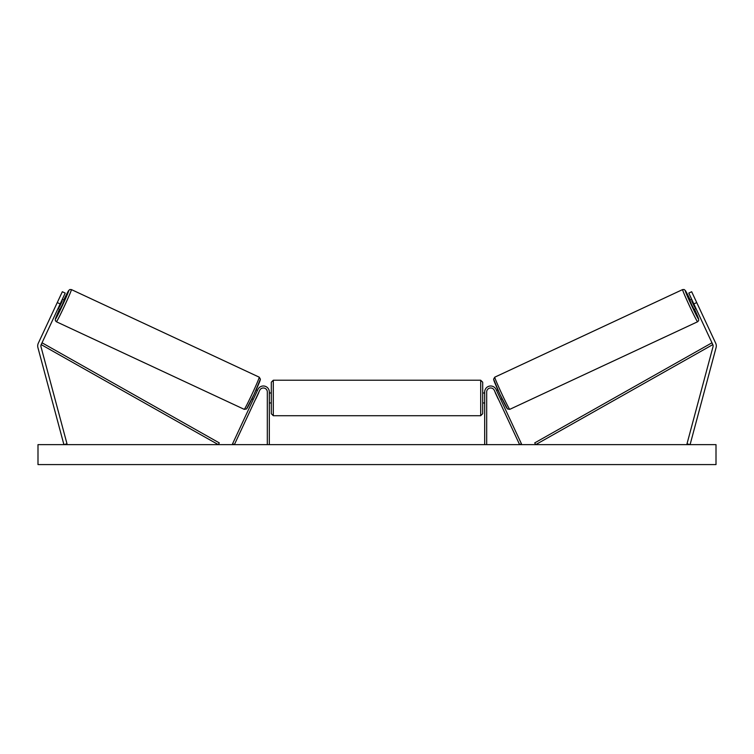 <?xml version="1.0" encoding="UTF-8"?>
<svg xmlns="http://www.w3.org/2000/svg" width="754" height="754" viewBox="0 0 754 754"><rect width="100%" height="100%" fill="white"/><g stroke="black" fill="none" stroke-linecap="round" stroke-linejoin="round"><path stroke-width="1.13" d="M65.212 293.089L41.187 344.606A3.195 3.195 0 0 0 40.999 346.783L66.993 443.804L63.911 444.634L37.917 347.613A6.381 6.381 0 0 1 38.294 343.258L62.328 291.732L65.212 293.089M60.16 303.928L57.266 302.58M693.84 303.928L712.813 344.606A3.195 3.195 0 0 1 713.001 346.783L687.007 443.804L690.089 444.634L716.083 347.613A6.381 6.381 0 0 0 715.706 343.258L691.672 291.732L688.788 293.089L693.84 303.928L696.734 302.58M484.681 444.634L484.681 391.986A5.985 5.985 0 0 1 496.094 389.46L521.429 443.795L519.619 444.634L494.285 390.299A3.987 3.987 0 0 0 486.679 391.986L486.679 444.634M269.319 444.634L269.319 391.986A5.985 5.985 0 0 0 257.906 389.46L232.571 443.795L234.381 444.634L259.715 390.299A3.987 3.987 0 0 1 267.321 391.986L267.321 444.634M273.306 415.718L271.308 413.72L271.308 382.212L273.306 380.223L273.306 415.718L480.694 415.718L480.694 380.223L482.692 382.212L482.692 413.72L480.694 415.718M269.319 401.43L269.319 394.512M484.681 401.43L484.681 394.512M56.399 321.76L55.353 320.61L55.353 319.074L59.5 309.121A15.759 0.566 -65 0 0 55.438 319.112A15.759 0.566 -65 0 0 62.61 305.068A15.759 0.566 -65 0 0 68.755 290.554A15.759 0.566 -65 0 0 63.713 300.083L68.671 290.516L69.858 289.517L71.404 289.583A17.747 0.641 115 0 1 64.486 305.945A17.747 0.641 115 0 1 56.399 321.76L244.239 409.347A17.747 0.641 -65 0 0 252.317 393.531A17.747 0.641 -65 0 0 259.244 377.179L260.403 379.187L254.06 394.342L246.511 408.97L244.239 409.347M71.404 289.583L259.244 377.179M62.262 299.413L64.203 300.309L62.262 304.908L59.99 309.347L58.049 308.443M62.233 301.072L59.302 307.349L62.233 301.072L61.621 300.789M58.699 307.067L59.302 307.349M251.93 398.857L253.24 399.469M255.7 398.923L255.05 400.308M253.891 398.084L256.812 391.816M258.622 392.655L259.263 391.269M256.143 389.818L257.453 390.431M255.813 398.979L258.735 392.711M716.008 444.634L37.992 444.634L37.992 464.577L716.008 464.577L716.008 444.634M697.601 321.76L698.647 320.61L698.647 319.074L694.5 309.121A15.759 0.566 -115 0 1 698.562 319.112A15.759 0.566 -115 0 1 691.39 305.068A15.759 0.566 -115 0 1 685.245 290.554A15.759 0.566 -115 0 1 690.287 300.083L685.329 290.516L684.142 289.517L682.596 289.583A17.747 0.641 65 0 0 689.514 305.945A17.747 0.641 65 0 0 697.601 321.76L509.761 409.347A17.747 0.641 -115 0 1 501.683 393.531A17.747 0.641 -115 0 1 494.756 377.179L493.597 379.187L499.94 394.342L507.489 408.97L509.761 409.347M682.596 289.583L494.756 377.179M691.738 299.413L689.797 300.309L691.738 304.908L694.01 309.347L695.951 308.443M695.301 307.067L694.698 307.349L691.767 301.072L694.698 307.349M691.767 301.072L692.379 300.789M502.07 398.857L500.76 399.469M497.857 389.818L496.547 390.431M494.737 391.269L495.378 392.655M500.109 398.084L497.188 391.816M498.95 400.308L498.3 398.923M498.187 398.979L495.265 392.711M41.187 344.606L218.302 444.634L219.282 442.9L42.167 342.872L41.187 344.606M712.813 344.606L535.698 444.634L534.718 442.9L711.833 342.872L712.813 344.606M260.205 379.827A15.759 0.566 115 0 1 254.06 394.351A15.759 0.566 115 0 1 246.888 408.385M493.795 379.827A15.759 0.566 65 0 0 499.94 394.351A15.759 0.566 65 0 0 507.112 408.385M273.306 380.223L480.694 380.223M271.308 392.985L269.319 392.985M269.319 402.956L271.308 402.956M482.692 392.985L484.681 392.985M482.692 402.956L484.681 402.956"/></g></svg>
